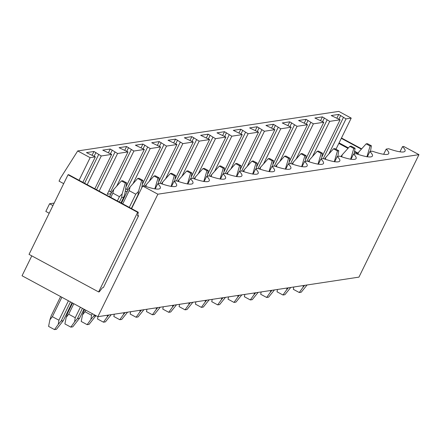 <?xml version="1.0" encoding="UTF-8"?>
<svg xmlns="http://www.w3.org/2000/svg" width="441" height="441" viewBox="0 0 441 441"><rect width="100%" height="100%" fill="white"/><g stroke="black" fill="none" stroke-linecap="round" stroke-linejoin="round"><path stroke-width="0.66" d="M358.952 277.124L418.95 154.653L157.872 194.2L97.869 316.677L358.952 277.124M63.691 183.643L59.044 181.135L60.643 177.872L77.704 150.943L338.787 111.391L351.223 118.105L335.97 149.24M77.704 150.943L90.146 157.657L95.35 156.869L86.453 152.619L93.966 151.484L101.259 155.971L111.667 154.394L102.77 150.149L110.283 149.008L117.576 153.501L127.984 151.925L119.087 147.68L126.6 146.539L133.893 151.031L144.301 149.455L135.404 145.205L142.917 144.069L150.21 148.556L160.618 146.98L151.721 142.735L159.234 141.594L166.527 146.087L176.935 144.51L168.038 140.26L175.557 139.124L182.844 143.612L193.252 142.035L184.355 137.79L191.874 136.649L199.161 141.142L209.569 139.565L200.672 135.315L208.191 134.18L215.484 138.667L225.886 137.09L216.989 132.846L224.508 131.705L231.801 136.197L242.208 134.621L233.306 130.376L240.825 129.235L248.118 133.728L258.525 132.151L249.623 127.901L257.142 126.765L264.435 131.253L274.842 129.676L265.945 125.431L273.459 124.29L280.752 128.783L291.159 127.206L282.262 122.956L289.776 121.821L297.069 126.308L307.476 124.731L298.579 120.487L306.093 119.346L313.386 123.838L323.793 122.262L314.896 118.017L322.41 116.876L329.703 121.369L340.11 119.792L331.213 115.542L338.727 114.406L346.02 118.894L351.223 118.105M155.21 188.891L157.746 183.715A38.025 6.279 26.1 0 1 160.292 188.175A38.025 6.279 26.1 0 1 143.909 185.81L142.669 185.997L157.872 194.2M157.746 183.715L160.226 183.34A38.025 6.279 26.1 0 0 176.609 185.7A38.025 6.279 26.1 0 0 174.063 181.24L176.543 180.865A38.025 6.279 26.1 0 0 192.926 183.23A38.025 6.279 26.1 0 0 190.38 178.77L192.86 178.396A38.025 6.279 26.1 0 0 209.243 180.755A38.025 6.279 26.1 0 0 206.697 176.295L209.177 175.92A38.025 6.279 26.1 0 0 225.566 178.285A38.025 6.279 26.1 0 0 223.014 173.826L225.494 173.451A38.025 6.279 26.1 0 0 241.883 175.816A38.025 6.279 26.1 0 0 239.331 171.356L241.811 170.976A38.025 6.279 26.1 0 0 258.2 173.341A38.025 6.279 26.1 0 0 255.648 168.881L258.128 168.506A38.025 6.279 26.1 0 0 274.517 170.871A38.025 6.279 26.1 0 0 271.965 166.411L274.445 166.036A38.025 6.279 26.1 0 0 290.834 168.396A38.025 6.279 26.1 0 0 288.287 163.936L290.762 163.561A38.025 6.279 26.1 0 0 307.151 165.926A38.025 6.279 26.1 0 0 304.604 161.467L307.079 161.092A38.025 6.279 26.1 0 0 323.468 163.451A38.025 6.279 26.1 0 0 320.921 158.997L323.396 158.617A38.025 6.279 26.1 0 0 339.785 160.982A38.025 6.279 26.1 0 0 337.238 156.522L339.719 156.147A38.025 6.279 26.1 0 0 356.102 158.512A38.025 6.279 26.1 0 0 353.555 154.052L356.036 153.677A38.025 6.279 26.1 0 0 372.419 156.037A38.025 6.279 26.1 0 0 369.872 151.577L372.353 151.202A38.025 6.279 26.1 0 0 388.736 153.567A38.025 6.279 26.1 0 0 386.189 149.108L388.67 148.733A38.025 6.279 26.1 0 0 405.053 151.092A38.025 6.279 26.1 0 0 402.506 146.632L403.747 146.445L418.95 154.653M49.188 213.24L45.831 211.426L49.579 203.77L54.166 203.075M49.579 203.77L52.937 205.583M31.791 255.874L22.05 275.763L97.869 316.677M142.669 185.997L131.583 208.626M137.708 215.324L138.562 215.781L103.359 287.637L102.395 287.78L99.275 291.843L98.635 291.942L137.636 212.336L138.276 212.237L137.598 215.93L138.562 215.781M90.146 157.657L79.06 180.281M101.259 155.971L87.197 184.674M95.35 156.869L82.869 182.337M346.02 118.894L328.793 154.063M340.11 119.792L321.792 157.183M329.703 121.369L312.476 156.533M323.793 122.262L305.475 159.659M313.386 123.838L296.159 159.003M307.476 124.731L289.158 162.128M297.069 126.308L279.842 161.478M291.159 127.206L272.836 164.603M280.752 128.783L263.525 163.947M274.842 129.676L256.519 167.073M264.435 131.253L247.208 166.422M258.525 132.151L240.202 169.542M248.118 133.728L230.886 168.892M242.208 134.621L223.885 172.018M231.801 136.197L214.569 171.367M225.886 137.09L207.568 174.487M215.484 138.667L198.252 173.837M209.569 139.565L191.251 176.962M199.161 141.142L181.935 176.306M193.252 142.035L174.934 179.432M182.844 143.612L165.618 178.781M176.935 144.51L158.617 181.907M166.527 146.087L149.301 181.251M160.618 146.98L142.3 184.377M150.21 148.556L132.984 183.726M127.322 191.234L125.211 191.559M144.301 149.455L125.983 186.846M133.893 151.031L116.667 186.196M111.005 193.709L107.235 194.283L127.984 151.925M117.576 153.501L99.148 191.124M111.667 154.394L94.821 188.787M93.966 151.484L92.136 155.215M98.663 154.57L84.6 183.274M95.94 152.547L94.142 156.219M171.527 186.422L174.063 181.24M110.283 149.008L108.458 152.74M114.98 152.101L96.551 189.718M112.257 150.078L110.459 153.744M187.844 183.947L190.38 178.77M126.6 146.539L124.775 150.271M131.297 149.626L110.548 191.984L111.579 192.541M128.574 147.603L126.776 151.274M108.944 190.793L110.548 191.984M204.161 181.477L206.697 176.295M142.917 144.069L141.092 147.801M147.614 147.156L126.865 189.514L127.896 190.065M144.896 145.133L143.093 148.804M125.691 188.638L126.865 189.514M220.478 179.002L223.014 173.826M159.234 141.594L157.409 145.326M163.931 144.687L143.777 185.832M161.213 142.658L159.416 146.329M142.008 186.163L142.432 186.482M236.795 176.532L239.331 171.356M175.557 139.124L173.726 142.856M180.248 142.211L160.094 183.357M177.53 140.188L175.733 143.86M253.112 174.063L255.648 168.881M191.874 136.649L190.043 140.381M196.57 139.742L176.411 180.887M193.847 137.719L192.05 141.385M269.429 171.588L271.965 166.411M208.191 134.18L206.36 137.912M212.887 137.267L192.728 178.412M210.164 135.244L208.367 138.915M285.746 169.118L288.287 163.936M224.508 131.705L222.677 135.437M229.204 134.797L209.045 175.942M226.481 132.774L224.684 136.44M302.063 166.643L304.604 161.467M240.825 129.235L238.994 132.967M245.521 132.322L225.362 173.467M242.798 130.299L241.001 133.97M318.38 164.173L320.921 158.997M257.142 126.765L255.311 130.497M261.838 129.852L241.679 170.998M259.115 127.829L257.318 131.501M334.702 161.704L337.238 156.522M273.459 124.29L271.628 128.022M278.155 127.383L257.996 168.528M275.432 125.36L273.635 129.026M351.019 159.229L353.555 154.052M289.776 121.821L287.945 125.553M294.472 124.908L274.313 166.053M291.749 122.885L289.952 126.556M367.336 156.759L369.872 151.577M306.093 119.346L304.268 123.078M310.789 122.438L290.636 163.583M308.066 120.415L306.269 124.081M383.653 154.284L386.189 149.108M322.41 116.876L320.585 120.608M327.106 119.963L306.953 161.108M324.383 117.94L322.586 121.611M399.97 151.814L402.506 146.632M338.727 114.406L336.902 118.138M343.423 117.493L323.27 158.639M340.706 115.47L338.903 119.142M98.635 291.942L29.034 254.385L68.03 174.774L68.675 174.68L138.276 212.237M68.03 174.774L137.636 212.336M338.826 143.419L348.004 148.374M354.487 151.869L357.623 153.562M339.085 142.89L348.412 147.922M354.586 151.257L357.976 153.088M341.312 138.347L361.377 149.174M341.483 137.994L361.648 148.876M121.396 180.937L125.349 183.07L122.168 193.913L121.633 197.491L123.767 197.166L124.891 193.5L126.633 182.877L122.681 180.744L121.396 180.937L113.789 189.393L112.885 193.141L119.434 196.675L122.168 193.913M109.528 196.725L111.76 192.16L113.789 189.393M125.349 183.07L126.633 182.877M60.615 296.572L51.244 315.701L49.894 319.824L52.363 316.677L58.912 320.21L58.267 324.344L61.117 321.026L63.245 320.706L56.454 329.311L54.519 329.609L58.267 324.344M119.434 196.675L117.345 200.942M68.427 300.79L58.912 320.21M112.885 193.141L110.796 197.408M61.878 297.256L52.363 316.677M123.767 197.166L120.961 202.893M72.048 302.741L63.245 320.706M121.633 197.491L119.401 202.05M70.488 301.898L61.117 321.026M54.519 329.609L48.576 326.401L49.894 319.824M141.666 180.601L142.95 180.402L138.998 178.274L137.713 178.467L141.666 180.601L138.485 191.438L137.95 195.016L138.27 194.972M137.713 178.467L130.106 186.918L129.202 190.672L135.751 194.205L138.485 191.438M121.473 203.169L128.077 189.691L130.106 186.918M142.95 180.402L141.715 187.938M72.561 303.017L67.561 313.226L66.211 317.349L68.68 314.207L75.229 317.74L74.59 321.869L77.434 318.556L79.562 318.231L72.771 326.842L70.836 327.134L74.59 321.869M135.751 194.205L129.29 207.386M80.378 307.234L75.229 317.74M129.202 190.672L122.741 203.852M73.829 303.7L68.68 314.207M83.994 309.191L79.562 318.231M137.95 195.016L131.346 208.499M82.434 308.347L77.434 318.556M70.836 327.134L64.893 323.926L66.211 317.349M157.983 178.125L159.267 177.932L155.315 175.799L154.03 175.998L157.983 178.125L154.802 188.969M154.03 175.998L146.423 184.448L145.883 186.482M145.111 186.223L146.423 184.448M159.267 177.932L158.336 183.621M84.507 309.466L82.528 314.88L84.997 311.732L91.546 315.265L90.907 319.4L93.751 316.081L95.879 315.762L89.088 324.372L87.153 324.664L90.907 319.4M92.323 313.683L91.546 315.265M85.775 310.15L84.997 311.732M94.38 314.791L93.751 316.081M87.153 324.664L81.21 321.456L82.528 314.88M174.3 175.656L175.584 175.457L171.632 173.33L170.347 173.522L174.3 175.656L171.119 186.493M170.347 173.522L162.746 181.973L162.2 184.007M161.428 183.754L162.746 181.973M175.584 175.457L174.653 181.152M107.538 315.21L107.224 316.925L108.85 315.012M97.996 316.66L97.527 318.986L103.47 322.189L107.224 316.925M111.264 314.648L105.405 321.897L103.47 322.189M190.617 173.181L191.901 172.988L187.954 170.854L186.664 171.053L190.617 173.181L187.436 184.024M186.664 171.053L179.063 179.504L178.517 181.538M177.745 181.279L179.063 179.504M191.901 172.988L190.97 178.682M123.855 312.741L123.541 314.455L125.167 312.542M114.313 314.185L113.844 316.511L119.787 319.719L123.541 314.455M127.581 312.178L121.722 319.427L119.787 319.719M206.934 170.711L208.218 170.518L204.271 168.385L202.987 168.578L206.934 170.711L203.753 181.554M202.987 168.578L195.38 177.034L194.834 179.068M194.062 178.809L195.38 177.034M208.218 170.518L207.287 176.207M140.172 310.266L139.858 311.985L141.484 310.067M130.63 311.715L130.161 314.042L136.104 317.244L139.858 311.985M143.898 309.703L138.039 316.952L136.104 317.244M223.251 168.242L224.535 168.043L220.588 165.915L219.304 166.108L223.251 168.242L220.07 179.079M219.304 166.108L211.697 174.559L211.151 176.593M210.379 176.339L211.697 174.559M224.535 168.043L223.604 173.737M156.489 307.796L156.175 309.51L157.801 307.598M146.947 309.24L146.478 311.567L152.426 314.775L156.175 309.51M160.215 307.234L154.356 314.483L152.426 314.775M239.568 165.766L240.852 165.573L236.905 163.44L235.621 163.639L239.568 165.766L236.387 176.609M235.621 163.639L228.014 172.089L227.468 174.123M226.702 173.864L228.014 172.089M240.852 165.573L239.921 171.262M172.806 305.326L172.492 307.041L174.123 305.128M163.264 306.771L162.795 309.097L168.743 312.305L172.492 307.041M176.532 304.759L170.673 312.013L168.743 312.305M255.885 163.297L257.169 163.098L253.222 160.971L251.938 161.163L255.885 163.297L252.71 174.134M251.938 161.163L244.331 169.614L243.785 171.648M243.019 171.395L244.331 169.614M257.169 163.098L256.238 168.793M189.123 302.851L188.809 304.566L190.44 302.653M179.581 304.301L179.118 306.622L185.06 309.83L188.809 304.566M192.849 302.289L186.99 309.538L185.06 309.83M272.202 160.822L273.486 160.629L269.539 158.495L268.255 158.694L272.202 160.822L269.027 171.665M268.255 158.694L260.648 167.145L260.102 169.179M259.336 168.92L260.648 167.145M273.486 160.629L272.555 166.323M205.445 300.382L205.126 302.096L206.757 300.183M195.898 301.826L195.435 304.152L201.377 307.36L205.126 302.096M209.166 299.814L203.312 307.068L201.377 307.36M288.519 158.352L289.803 158.159L285.856 156.026L284.572 156.219L288.519 158.352L285.344 169.19M284.572 156.219L276.965 164.669L276.419 166.704M275.653 166.45L276.965 164.669M289.803 158.159L288.872 163.848M221.762 297.907L221.443 299.626L223.074 297.708M212.215 299.356L211.752 301.683L217.694 304.885L221.443 299.626M225.483 297.344L219.629 304.593L217.694 304.885M304.836 155.877L306.12 155.684L302.173 153.556L300.889 153.749L304.836 155.877L301.661 166.72M300.889 153.749L293.282 162.2L292.736 164.234M291.97 163.975L293.282 162.2M306.12 155.684L305.194 161.378M238.079 295.437L237.76 297.151L239.391 295.238M228.532 296.881L228.069 299.207L234.011 302.416L237.76 297.151M241.806 294.875L235.946 302.124L234.011 302.416M321.153 153.407L322.443 153.214L318.49 151.081L317.206 151.274L321.153 153.407L317.978 164.25M317.206 151.274L309.599 159.73L309.053 161.764M308.287 161.505L309.599 159.73M322.443 153.214L321.511 158.903M254.396 292.967L254.077 294.682L255.708 292.763M244.849 294.412L244.386 296.738L250.328 299.946L254.077 294.682M258.123 292.4L252.263 299.648L250.328 299.946M337.475 150.938L338.76 150.739L334.807 148.611L333.523 148.804L337.475 150.938L334.295 161.775M333.523 148.804L325.916 157.255L325.37 159.289M324.604 159.036L325.916 157.255M338.76 150.739L337.828 156.434M270.713 290.492L270.399 292.207L272.025 290.294M261.166 291.936L260.703 294.263L266.645 297.471L270.399 292.207M274.44 289.93L268.58 297.179L266.645 297.471M353.792 148.463L355.077 148.27L351.124 146.136L349.84 146.335L353.792 148.463L350.612 159.306M349.84 146.335L342.233 154.785L341.687 156.82M340.921 156.561L342.233 154.785M355.077 148.27L354.145 153.959M287.03 288.023L286.716 289.737L288.342 287.824M277.488 289.467L277.02 291.793L282.962 295.001L286.716 289.737M290.757 287.455L284.897 294.709L282.962 295.001M370.109 145.993L371.394 145.795L367.441 143.667L366.157 143.86L370.109 145.993L366.929 156.831M366.157 143.86L358.55 152.31L358.009 154.344M357.238 154.091L358.55 152.31M371.394 145.795L370.462 151.489M303.347 285.548L303.033 287.262L304.659 285.349M293.805 286.997L293.337 289.324L299.279 292.526L303.033 287.262M307.074 284.985L301.214 292.234L299.279 292.526"/></g></svg>
